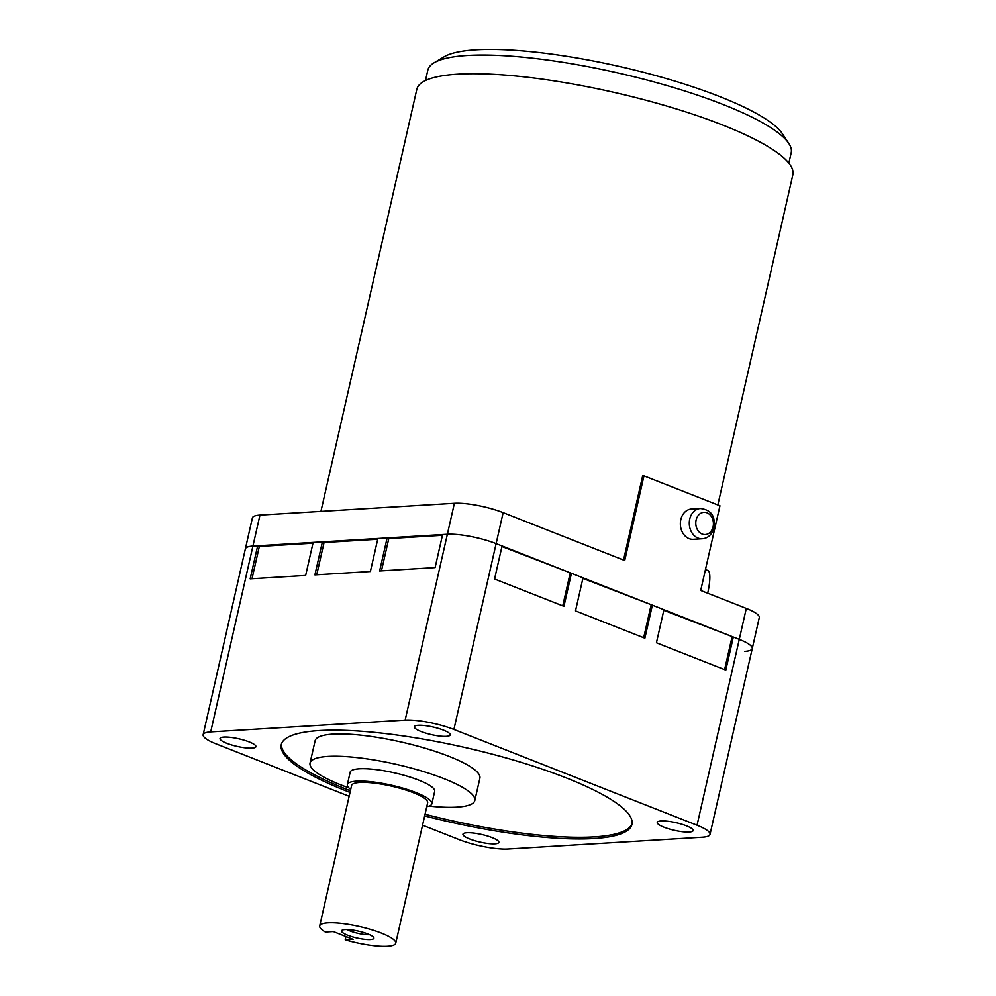 <?xml version="1.0" encoding="UTF-8"?>
<svg xmlns="http://www.w3.org/2000/svg" width="996" height="996" viewBox="0 0 996 996"><rect width="100%" height="100%" fill="white"/><g stroke="black" fill="none" stroke-linecap="round" stroke-linejoin="round"><path stroke-width="1.49" d="M369.504 934.684A14.081 2.976 12.8 0 1 350.069 930.986A14.081 2.976 12.8 0 1 347.044 929.579M367.823 933.974A16.583 3.498 12.8 0 1 373.861 937.809A16.583 3.498 12.8 0 1 365.283 939.402A16.583 3.498 12.8 0 1 347.604 935.207A16.583 3.498 12.8 0 1 341.765 930.513A16.583 3.498 12.8 0 1 367.823 933.974M249.199 741.933A18.414 3.897 12.8 0 1 255.935 746.701A18.414 3.897 12.8 0 1 245.377 747.847A18.414 3.897 12.8 0 1 226.752 743.302A18.414 3.897 12.8 0 1 220.016 738.534A18.414 3.897 12.8 0 1 230.574 737.376A18.414 3.897 12.8 0 1 249.199 741.933M492.149 837.624A18.414 3.897 12.8 0 1 498.872 842.379A18.414 3.897 12.8 0 1 488.314 843.537A18.414 3.897 12.8 0 1 469.689 838.981A18.414 3.897 12.8 0 1 462.966 834.225A18.414 3.897 12.8 0 1 473.523 833.067A18.414 3.897 12.8 0 1 492.149 837.624M686.431 825.821A18.414 3.897 12.8 0 1 693.154 830.589A18.414 3.897 12.8 0 1 682.596 831.747A18.414 3.897 12.8 0 1 663.971 827.19A18.414 3.897 12.8 0 1 657.248 822.422A18.414 3.897 12.8 0 1 667.806 821.277A18.414 3.897 12.8 0 1 686.431 825.821M443.481 730.143A18.414 3.897 12.8 0 1 450.217 734.899A18.414 3.897 12.8 0 1 439.647 736.056A18.414 3.897 12.8 0 1 421.022 731.5A18.414 3.897 12.8 0 1 414.299 726.744A18.414 3.897 12.8 0 1 424.856 725.586A18.414 3.897 12.8 0 1 443.481 730.143M345.214 939.851L353.094 939.377L333.274 931.571L325.381 932.044A38.993 8.242 12.8 0 1 319.691 925.956A38.993 8.242 12.8 0 1 342.051 923.504A38.993 8.242 12.8 0 1 381.493 933.152A38.993 8.242 12.8 0 1 395.736 943.224A38.993 8.242 12.8 0 1 345.214 939.851L345.961 936.564M395.736 943.224L427.645 802.813A38.993 8.242 -167.2 0 0 413.39 792.729A38.993 8.242 -167.2 0 0 373.948 783.093A38.993 8.242 -167.2 0 0 351.588 785.533L319.691 925.956M350.704 789.43A43.326 9.151 12.8 0 1 347.367 784.574A43.326 9.151 12.8 0 1 372.205 781.86A43.326 9.151 12.8 0 1 416.029 792.579A43.326 9.151 12.8 0 1 431.866 803.772A43.326 9.151 12.8 0 1 426.761 806.71M431.866 803.772L434.679 791.384A43.326 9.151 -167.2 0 0 418.843 780.179A43.326 9.151 -167.2 0 0 375.019 769.472A43.326 9.151 -167.2 0 0 350.181 772.186L347.367 784.574M348.886 787.898A84.486 17.853 12.8 0 1 340.918 784.923A84.486 17.853 12.8 0 1 310.042 763.073A84.486 17.853 12.8 0 1 358.485 757.769A84.486 17.853 12.8 0 1 443.942 778.66A84.486 17.853 12.8 0 1 474.818 800.51A84.486 17.853 12.8 0 1 429.064 806.113M474.818 800.51L479.885 778.212A84.486 17.853 -167.2 0 0 449.009 756.362A84.486 17.853 -167.2 0 0 363.552 735.471A84.486 17.853 -167.2 0 0 315.11 740.775L310.042 763.073M350.032 792.418A179.815 37.997 12.8 0 1 346.944 791.222A179.815 37.997 12.8 0 1 281.246 744.722A179.815 37.997 12.8 0 1 384.344 733.442A179.815 37.997 12.8 0 1 566.226 777.901A179.815 37.997 12.8 0 1 631.937 824.402A179.815 37.997 12.8 0 1 424.67 815.923M632.074 823.568A179.815 37.997 12.8 0 1 425.043 814.267M350.405 790.762A179.815 37.997 12.8 0 1 347.33 789.567A179.815 37.997 12.8 0 1 281.47 743.912M259.956 515.094L454.4 503.291A35.532 7.507 12.8 0 1 503.154 512.641L496.12 543.617A35.532 7.507 -167.2 0 0 447.366 534.267L252.922 546.069L210.704 731.911A35.532 7.507 -167.2 0 0 203.147 734.712L252.399 517.895A35.532 7.507 12.8 0 1 259.956 515.094L252.922 546.069A35.532 7.507 -167.2 0 0 245.365 548.871A35.532 7.507 12.8 0 1 252.922 546.069L257.678 545.783L250.17 578.825L305.648 575.451L313.155 542.409L322.405 541.849L314.898 574.891L370.375 571.517L377.882 538.487L387.133 537.927L379.625 570.957L435.103 567.596L442.61 534.553L447.366 534.267A35.532 7.507 12.8 0 1 496.12 543.617L502.071 545.957L494.564 579L563.935 606.327L571.443 573.285L583.009 577.842L575.501 610.884L644.873 638.199L652.38 605.17L663.946 609.714L656.439 642.756L725.81 670.084L733.317 637.042L739.269 639.382A35.532 7.507 12.8 0 1 752.254 648.57A35.532 7.507 -167.2 0 0 739.269 639.382L746.303 608.407A35.532 7.507 12.8 0 1 759.288 617.595L752.254 648.57A35.532 7.507 -167.2 0 1 744.697 651.372M697.051 825.223L739.269 639.382L496.12 543.617L453.902 729.458L697.051 825.223A35.532 7.507 -167.2 0 1 710.024 834.411A35.532 7.507 -167.2 0 1 702.466 837.213L508.035 849.015A35.532 7.507 -167.2 0 1 459.281 839.665L422.553 825.198M453.902 729.458A35.532 7.507 -167.2 0 0 405.148 720.108L454.4 503.291M210.704 731.911L405.148 720.108M203.147 734.712A35.532 7.507 -167.2 0 0 216.132 743.9L349.148 796.29M312.981 543.181L259.334 546.431L257.678 545.783M377.708 539.247L324.061 542.509L322.405 541.849M442.436 535.313L388.789 538.575L387.133 537.927M571.443 573.285L501.934 546.518M652.38 605.17L582.884 578.39M733.317 637.042L663.822 610.274M316.728 574.779L324.061 542.509M381.456 570.845L388.789 538.575M643.677 637.726L651.06 605.244M562.74 605.854L570.123 573.372M724.615 669.611L731.998 637.129M252 578.713L259.334 546.431M713.086 526.784A11.143 8.827 86.5 0 0 707.011 512.816A11.143 8.827 86.5 0 0 696.104 520.099A11.143 8.827 86.5 0 0 702.18 534.055A11.143 8.827 86.5 0 0 713.086 526.784M700.387 508.508L691.461 509.043A15.164 12.002 86.5 0 0 680.816 519.626A15.164 12.002 86.5 0 0 693.291 539.322L702.217 538.774A15.164 12.002 -93.5 0 1 689.742 519.09A15.164 12.002 -93.5 0 1 700.387 508.508C714.344 510.226 714.804 519.875 714.057 527.755C711.903 534.665 707.957 538.338 702.217 538.774M705.429 569.712L707.683 570.347A27.95 6.325 105.7 0 1 707.72 593.081A27.95 6.325 105.7 0 1 707.695 593.205M434.019 62.81L444.067 56.809A177.649 37.537 12.8 0 1 475.951 49.8A177.649 37.537 12.8 0 1 654.696 75.285A177.649 37.537 12.8 0 1 782.333 133.663L788.795 143.412A186.314 39.367 -167.2 0 0 654.932 82.182A186.314 39.367 -167.2 0 0 467.473 55.452A186.314 39.367 -167.2 0 0 434.019 62.81A186.314 39.367 -167.2 0 0 427.844 70.131L425.479 80.552M717.842 504.96L792.853 174.773A192.813 40.749 -167.2 0 0 671.366 107.419A192.813 40.749 -167.2 0 0 457.824 74.152A192.813 40.749 -167.2 0 0 416.814 89.341L320.924 511.396M623.533 560.063L642.644 475.951L643.964 475.864L719.946 505.794L700.711 590.454L746.303 608.407M643.964 475.864L624.729 560.524L503.154 512.641M788.844 163.107L791.21 152.687A186.314 39.367 -167.2 0 0 788.795 143.412M710.024 834.411L752.254 648.57"/></g></svg>

